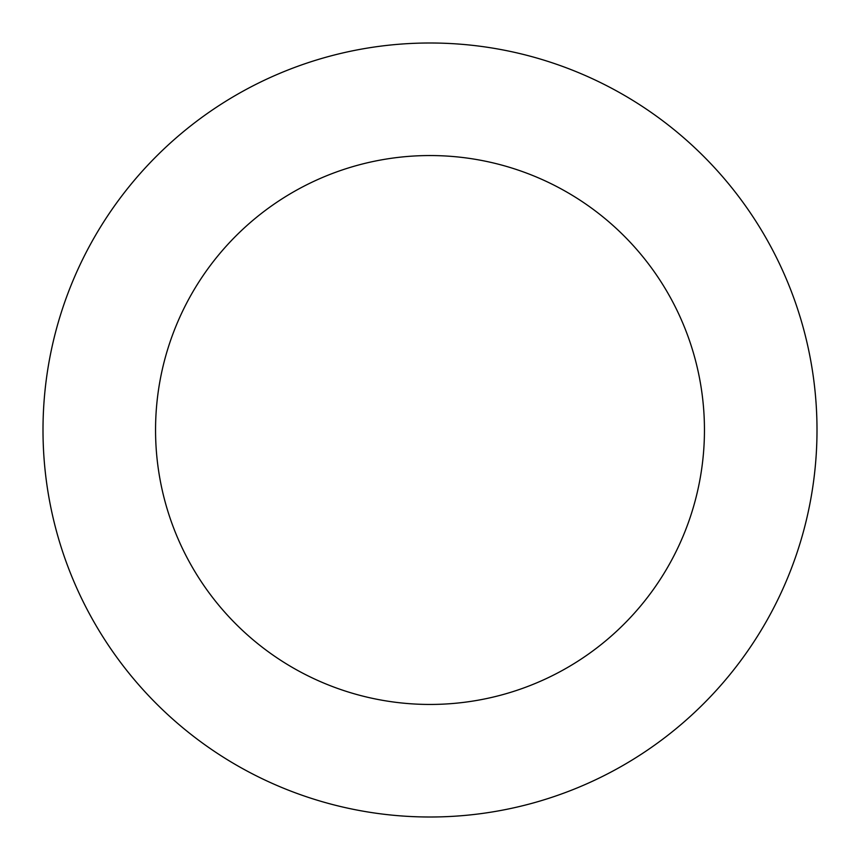 <?xml version="1.0" encoding="UTF-8"?>
<svg xmlns="http://www.w3.org/2000/svg" width="860" height="860" viewBox="0 0 860 860"><rect width="100%" height="100%" fill="white"/><g stroke="black" fill="none" stroke-linecap="round" stroke-linejoin="round"><path stroke-width="1.29" d="M155.552 430A274.447 274.447 0 0 1 567.224 192.317A274.447 274.447 0 0 1 567.224 667.683A274.447 274.447 0 0 1 155.552 430M43 430A387 387 0 0 1 623.5 94.847A387 387 0 0 1 623.5 765.153A387 387 0 0 1 43 430"/></g></svg>
